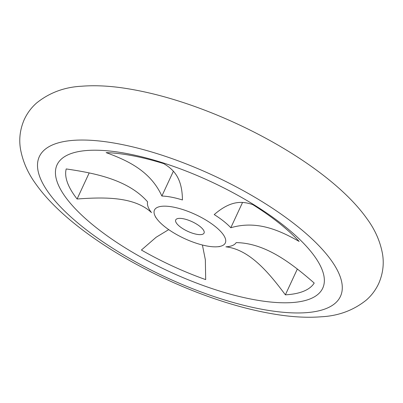 <?xml version="1.0" encoding="UTF-8"?>
<svg xmlns="http://www.w3.org/2000/svg" width="403" height="403" viewBox="0 0 403 403"><rect width="100%" height="100%" fill="white"/><g stroke="black" fill="none" stroke-linecap="round" stroke-linejoin="round"><path stroke-width="0.6" d="M202.407 245.004L205.349 259.764L205.681 279.606A136.693 46.229 24.9 0 1 188.962 273.229A136.693 46.229 24.9 0 1 141.408 250.031L156.142 237.251L168.716 229.614M192.251 173.512A146.455 49.529 24.9 0 1 324.339 281.39A146.455 49.529 24.9 0 1 187.536 279.496A146.455 49.529 24.9 0 1 55.448 171.618A146.455 49.529 24.9 0 1 192.251 173.512M190.523 212.371A39.056 13.208 24.9 0 1 222.34 233.397A39.056 13.208 24.9 0 1 217.917 246.722A39.056 13.208 24.9 0 1 189.264 240.636A39.056 13.208 24.9 0 1 156.364 218.149A39.056 13.208 24.9 0 1 190.523 212.371M214.215 214.587C231.654 199.455 243.331 201.515 252.691 204.573A136.693 46.229 24.9 0 1 299.142 241.427C280.266 230.818 257.441 219.917 230.803 227.75A48.818 16.508 24.9 0 0 214.215 214.587M236.188 242.616C265.804 243.019 292.251 263.915 314.209 283.052A136.693 46.229 24.9 0 1 285.369 294.835C269.315 273.284 249.795 249.558 225.887 246.827A48.818 16.508 24.9 0 0 236.188 242.616M182.428 199.964C182.252 176.726 172.565 168.953 163.694 163.618A136.693 46.229 24.9 0 0 106.14 152.621C126.804 160.208 150.309 170.62 161.875 196.034A48.818 16.508 24.9 0 1 182.428 199.964M151.503 212.598C134.179 196.362 103.702 197.082 77.089 198.996A136.693 46.229 24.9 0 1 66.208 168.938C95.048 173.179 128.139 179.673 147.614 201.863A48.818 16.508 24.9 0 0 151.503 212.598M161.875 196.034L173.371 171.27M242.541 202.477L230.803 227.75M297.343 269.033L285.369 294.835M77.089 198.996L89.194 172.922M202.598 228.929A15.621 5.284 24.9 0 1 204.064 233.08A15.621 5.284 24.9 0 1 192.226 233.115A15.621 5.284 24.9 0 1 177.189 224.073A15.621 5.284 24.9 0 1 175.723 219.927A15.621 5.284 24.9 0 1 187.561 219.887A15.621 5.284 24.9 0 1 202.598 228.929M192.563 166.444A165.981 56.133 24.9 0 1 342.268 288.709A165.981 56.133 24.9 0 1 187.224 286.558A165.981 56.133 24.9 0 1 37.519 164.298A165.981 56.133 24.9 0 1 192.563 166.444M215.242 114.326C279.843 140.758 340.127 180.725 366.962 218.723C374.956 229.549 380.115 241.165 382.447 253.578C384.21 263.673 382.976 273.637 378.739 283.46C375.722 289.928 371.596 295.454 366.357 300.044C353.502 310.345 338.455 315.927 321.216 316.783C308.849 317.75 295.374 317.201 280.795 315.136C251.865 310.965 220.849 302.149 187.758 288.674C123.157 262.242 62.873 222.275 36.038 184.277C28.044 173.451 22.885 161.835 20.553 149.422C18.79 139.327 20.024 129.363 24.261 119.54C27.278 113.072 31.404 107.546 36.643 102.956C49.498 92.655 64.545 87.073 81.784 86.217C94.151 85.25 107.626 85.799 122.205 87.864C151.135 92.035 182.151 100.851 215.242 114.326M219.529 246.621L217.917 246.722M155.397 216.854L156.364 218.149"/></g></svg>

